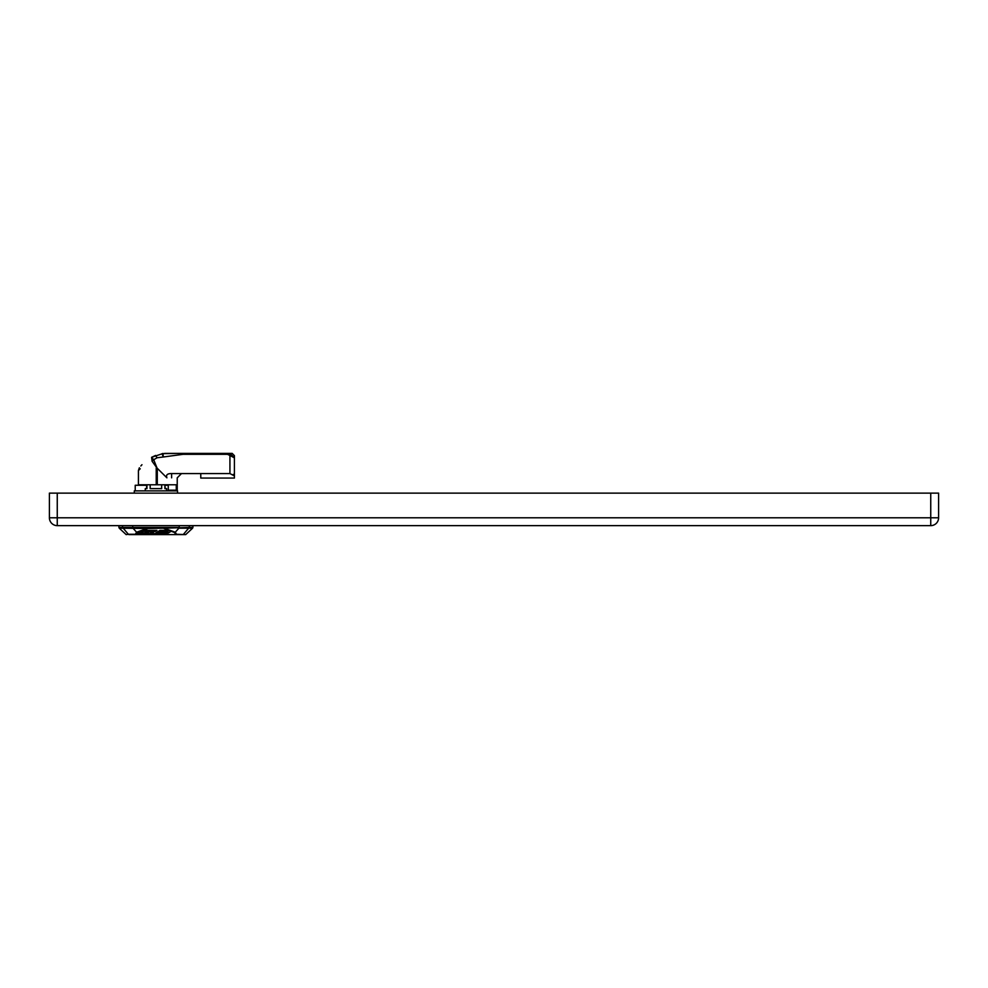 <?xml version="1.0" encoding="UTF-8"?>
<svg xmlns="http://www.w3.org/2000/svg" width="988" height="988" viewBox="0 0 988 988"><rect width="100%" height="100%" fill="white"/><g stroke="black" fill="none" stroke-linecap="round" stroke-linejoin="round"><path stroke-width="1.48" d="M177.568 493.123L177.568 490.875L135.22 490.875L135.22 485.269L146.953 485.269M178.346 453.406L162.106 453.653L163.106 453.467L163.193 457.012L183.089 454.319L183.089 453.393L171.628 453.393L229.932 453.393L234.415 457.876L234.415 478.069L234.415 475.92L234.415 478.069L234.415 475.92L229.932 473.573L234.415 475.92L233.242 474.401M234.415 478.069L200.774 478.069L200.774 473.573L171.579 473.573C167.343 473.524 165.786 474.944 166.91 477.834L157.043 468.065L153.72 459.753L152.078 461.248L151.584 457.308L163.106 453.467L162.106 453.653L163.193 457.012L157.03 457.777L155.635 455.443L151.584 457.308L153.72 459.753L157.03 457.777M183.089 453.393L227.475 453.393L227.475 454.319L229.932 455.48L229.932 473.573L181.483 473.573L177.235 477.834L181.483 473.573M140.222 468.794L138.444 470.535L139.333 467.843M166.577 490.875L166.577 488.628L164.897 488.628L164.897 484.787M161.674 484.787L161.674 488.628L150.176 488.628L150.176 484.787M146.953 484.787L146.953 488.628L145.273 488.628L145.273 490.875M146.632 488.628L146.632 485.269M164.897 485.269L165.218 488.628M139.37 467.793L138.431 470.547L138.431 484.787L176.284 484.787L176.284 490.172L168.256 490.172L168.256 484.787M152.078 461.248C133.405 473.227 133.405 473.227 152.078 461.248L157.043 468.065M232.18 453.393L229.932 453.393L229.932 455.48L234.415 457.876L234.415 455.641L232.18 453.393L234.415 455.641M171.628 473.573L171.628 477.834M141.963 464.718L140.839 465.978M151.584 457.308L155.635 455.443M164.613 453.393L175.642 453.393M229.932 473.573L234.415 475.92M168.256 485.269L165.218 485.269M176.63 490.172L176.63 490.875M137.307 532.52L147.916 528.481L164.193 528.197L175.259 532.223L174.543 532.52L175.778 534.57A1.124 1.062 -31.2 0 0 176.494 534.273L185.707 534.607L192.586 528.197L178.89 528.197L175.259 532.223L176.494 534.273A1.124 1.013 -90 0 1 175.778 534.607L129.07 534.607A1.124 1.013 -90 0 1 128.354 534.273L135.356 534.273A1.124 1.013 90 0 0 136.072 534.607L137.307 532.52L136.591 532.223L147.657 528.197L147.545 527.444L164.304 527.444L164.193 528.197L189.276 527.444L183.496 534.273A1.124 1.013 -90 0 1 182.78 534.607L136.072 534.57A1.124 1.062 31.2 0 1 135.356 534.273L136.591 532.223L132.96 528.197L137.703 528.197M151.238 532.421L153.498 531.902M150.559 532.841L152.955 532.878L153.708 531.902L151.041 532.544M144.532 530.457L144.483 531.112L145.125 530.408M148.138 530.383L144.483 531.112M145.125 530.704L148.138 530.704M144.075 531.371L147.089 531.371L144.73 532.841L147.212 533.038L141.284 533.125L144.483 530.741M142.358 533.582L141.284 532.483L142.358 532.952L141.284 532.483L144.075 530.741M147.212 533.038L145.409 532.421M147.36 532.73L149.262 531.211L155.919 530.383M137.789 532.52L141.321 533.409M146.632 533.409L147.459 533.409M157.5 533.409L158.117 533.409M155.165 531.495L156.931 530.383L146.335 530.383L140.506 531.433L137.789 533.149L139.851 534.039L166.886 533.582L148.608 533.582L147.36 533.038L149.262 531.84L155.165 531.495L155.165 530.852M147.237 533.187L147.36 532.409M164.304 532.273L162.39 532.273L164.304 531.914M156.684 532.421L162.612 530.741L166.75 530.741L167.886 531.865L166.651 532.631L161.464 532.853L168.331 533.051L171.072 530.704M166.984 532.421L168.331 532.421M168.331 533.051L171.171 531.272L169.109 530.383L159.933 530.383L156.005 532.853L158.068 533.051L162.612 531.371L167.886 531.865M168.454 532.989L168.454 532.347M158.068 532.421L158.068 533.051M179.248 525.641L179.186 527.444L164.304 527.444L163.934 528.481L174.543 532.52M122.524 525.641L122.574 527.444L147.545 527.444L147.916 528.481L119.264 528.197L118.931 527.444L122.574 527.444L128.354 534.273L126.143 534.607L119.264 528.197M938.6 517.786A7.855 7.855 0 0 1 930.745 525.641L57.255 525.641A7.855 7.855 0 0 1 49.4 517.786L49.4 493.123L57.255 493.123L57.255 517.786L938.6 517.786L938.6 493.123L938.6 517.786M930.745 525.641L930.745 493.123L57.255 493.123M930.745 493.123L938.6 493.123M156.228 467.929L156.228 484.787M157.29 468.213L157.29 484.787M227.475 454.319L183.089 454.319M166.91 477.834C180.483 477.834 180.483 477.834 166.91 477.834M152.955 532.248L152.955 532.878M151.991 532.421L151.991 533.051M139.851 534.039L139.851 533.409M154.054 531.371L154.054 530.741M151.893 531.371L151.893 530.741M149.262 531.84L149.262 531.211M162.612 531.371L162.612 530.741M159.982 531.853L159.982 531.211M189.326 525.641L189.276 527.444L192.919 527.444L192.586 528.197M132.96 528.197L132.602 525.641M49.4 517.786L57.255 517.786L57.255 525.641M177.235 477.834L177.235 490.172M134.282 493.123L134.282 490.875M167.985 531.754L167.985 531.124M192.919 527.444L192.981 525.641M118.931 527.444L118.869 525.641M175.778 534.607L185.707 534.607"/></g></svg>
